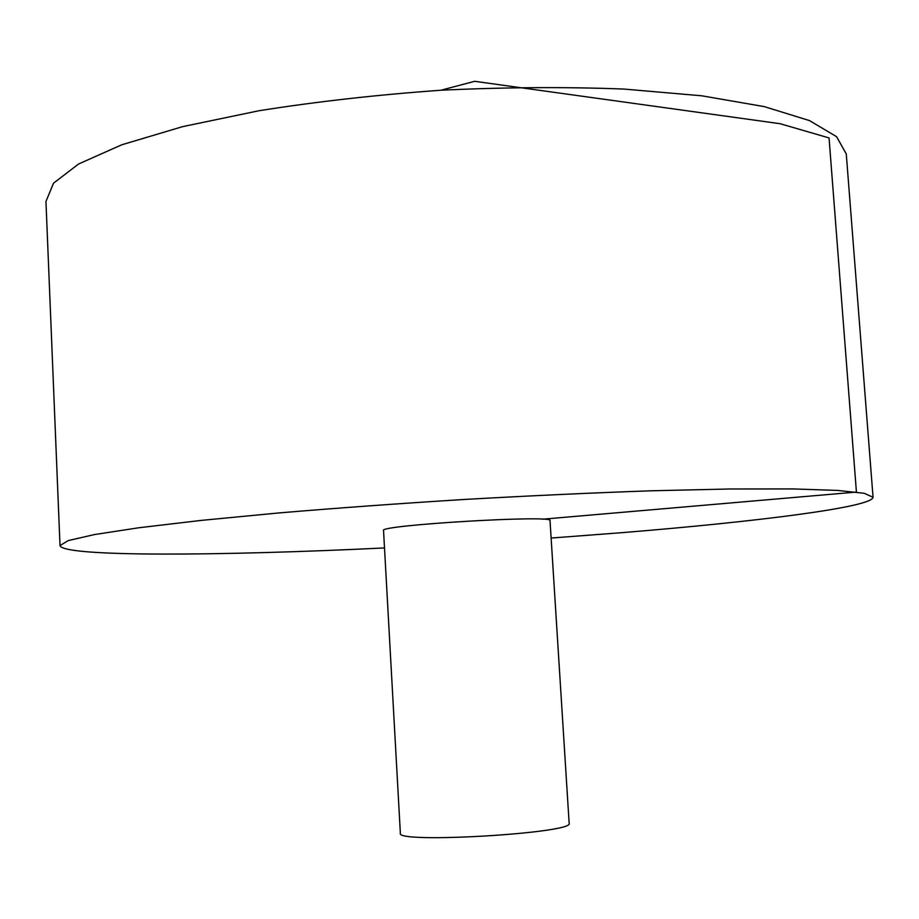 <?xml version="1.0" encoding="UTF-8"?>
<svg xmlns="http://www.w3.org/2000/svg" width="919" height="919" viewBox="0 0 919 919"><rect width="100%" height="100%" fill="white"/><g stroke="black" fill="none" stroke-linecap="round" stroke-linejoin="round"><path stroke-width="1.38" d="M551.124 538.052L620.784 532.756C755.992 521.797 872.625 507.219 873.05 497.259L846.273 153.944L836.589 136.678L809.432 120.573L764.229 106.604L701.691 95.794L624.104 89.074C566.058 86.811 504.99 87.202 440.913 90.234C376.916 94.806 316.239 101.653 258.871 110.762L182.628 126.638L121.802 144.777L78.575 163.996L53.52 183.191L45.95 201.491L60.011 545.564C62.676 557.063 220.215 555.961 384.498 547.942M873.05 497.259L864.274 493.308L837.703 490.424L792.66 488.919L729.812 488.988L651.399 490.792C592.548 492.848 530.493 495.72 465.221 499.408C399.972 503.474 338.02 507.977 279.342 512.894L201.261 520.395L138.838 527.759L94.301 534.594L68.247 540.59L60.011 545.564M550.021 520.613C555.191 514.629 377.686 525.174 383.533 530.504L400.362 833.28C395.319 843.895 575.42 833.2 569.148 823.252L550.021 520.613M440.913 90.234L474.663 81.309L780.105 123.709L829.053 137.93L856.428 492.079L542.302 519.224"/></g></svg>
